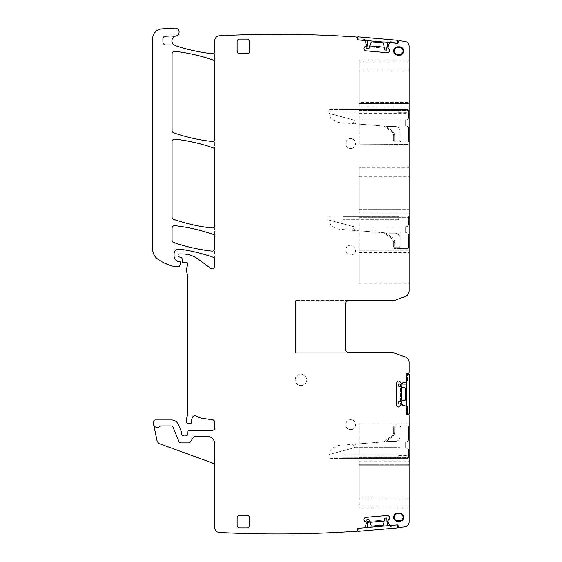 <?xml version="1.0" encoding="UTF-8"?>
<svg xmlns="http://www.w3.org/2000/svg" width="562" height="562" viewBox="0 0 562 562"><rect width="100%" height="100%" fill="white"/><g stroke="black" fill="none" stroke-linecap="round" stroke-linejoin="round"><path stroke-width="0.42" stroke-dasharray="2.81 2.11" d="M389.29 518.986L387.836 520.826L389.417 525.245A0.499 0.499 0 0 0 389.916 525.547L397.327 524.901L397.587 527.88L357.861 531.35L357.601 528.371L397.334 524.929M387.274 515.516L365.869 517.391M364.253 518.522L364.689 518.009M369.937 522.288L367.815 522.477A1.742 1.742 0 0 0 366.262 523.819L366.15 522.548L364.485 521.15M388.005 521.922A1.742 1.742 0 0 0 386.242 520.862L367.112 522.695M386.972 520.953L384.12 521.051M389.059 516.352L388.546 515.923M366.234 522.716L366.312 523.566L366.234 522.716M367.724 521.48A2.74 2.74 0 0 0 365.939 522.372A2.74 2.74 0 0 1 367.724 521.48L386.157 519.871A2.74 2.74 0 0 1 388.075 520.433A2.74 2.74 0 0 0 386.157 519.871L367.724 521.48M387.899 520.644L387.913 521.677L387.899 520.644M384.134 47.166L386.242 47.349A1.742 1.742 0 0 0 388.005 46.295L387.899 47.566L389.417 42.965A0.499 0.499 0 0 1 389.916 42.663L397.081 43.295A0.998 0.998 0 0 0 398.163 42.389L398.226 41.644A0.998 0.998 0 0 1 399.308 40.731A1149.782 1149.782 0 0 1 404.689 41.321A4.988 4.988 0 0 1 409.122 46.274L409.122 290.926A5.985 5.985 0 0 1 405.181 296.546L395.571 300.045A8.472 8.472 0 0 1 392.669 300.558L349.297 300.558A3.99 3.99 0 0 0 345.307 304.548L345.307 348.911A3.99 3.99 0 0 0 349.297 352.901L392.669 352.901A8.472 8.472 0 0 1 395.571 353.414L405.181 356.912A5.985 5.985 0 0 1 409.122 362.532L409.122 372.346A0.998 0.998 0 0 1 408.124 373.344L407.373 373.344A0.998 0.998 0 0 0 406.375 374.341L406.375 381.528A0.499 0.499 0 0 1 406.031 382.005L402.427 383.172L401.12 382.919A2.74 2.74 0 0 0 400.397 384.78L400.397 403.277A2.74 2.74 0 0 0 401.12 405.139L399.786 406.481M401.394 401.149L401.394 403.277A1.742 1.742 0 0 0 402.596 404.942L406.031 406.059A0.499 0.499 0 0 1 406.375 406.53L406.375 413.723A0.998 0.998 0 0 0 407.373 414.721L408.124 414.721A0.998 0.998 0 0 1 409.122 415.711L409.122 521.936A4.988 4.988 0 0 1 404.689 526.889A1149.782 1149.782 0 0 1 399.308 527.479A0.998 0.998 0 0 1 398.226 526.573L398.163 525.828A0.998 0.998 0 0 0 397.081 524.922L389.916 525.547M364.485 47.06L366.234 45.494L365.455 40.871A0.499 0.499 0 0 0 365.012 40.485L357.846 39.86A0.998 0.998 0 0 1 356.94 38.778L357.003 38.033A0.998 0.998 0 0 0 356.097 36.952A1149.789 1149.789 0 0 0 219.679 35.722A4.988 4.988 0 0 0 214.698 40.703L214.698 266.381A2.494 2.494 0 0 1 210.722 268.39L198.505 259.349A27.419 27.419 0 0 0 182.2 253.968L179.053 253.968A0.998 0.998 0 0 0 178.056 254.965L178.056 255.703A1.243 1.243 0 0 0 178.976 256.904L181.119 257.48A1.243 1.243 0 0 1 182.039 258.576L182.299 261.534A1.243 1.243 0 0 0 183.542 262.672L184.898 262.672A2.494 2.494 0 0 0 185.769 262.51A1.496 1.496 0 0 1 187.736 264.302L186.366 269.402A2.494 2.494 0 0 0 186.366 270.694L187.694 275.64A2.494 2.494 0 0 1 187.778 276.286L187.778 413.456A4.988 4.988 0 0 1 187.61 414.749L186.451 419.062A4.988 4.988 0 0 0 186.451 421.641L186.689 422.519A1.243 1.243 0 0 0 187.891 423.439L190.385 423.439A1.243 1.243 0 0 0 191.621 422.048A7.973 7.973 0 0 1 192.752 416.899A2.494 2.494 0 0 1 196.166 416.077A17.45 17.45 0 0 0 202.945 418.465L212.527 419.723A2.494 2.494 0 0 1 214.698 422.195L214.698 427.928A2.494 2.494 0 0 1 212.204 430.422L189.218 430.422A1.243 1.243 0 0 0 187.975 431.616L187.87 434.208A1.243 1.243 0 0 1 186.177 435.325A2.494 2.494 0 0 0 185.284 435.157L184.231 435.157A2.494 2.494 0 0 0 183.338 435.325A1.243 1.243 0 0 1 181.645 434.159L181.645 432.663A1.243 1.243 0 0 0 181.547 432.185L178.393 424.57A7.475 7.475 0 0 0 171.487 419.954L155.723 419.954A2.494 2.494 0 0 0 153.285 422.961L153.602 424.472A3.737 3.737 0 0 0 159.987 426.249A0.998 0.998 0 0 1 160.718 425.933L171.487 425.933A1.496 1.496 0 0 1 172.864 426.86L178.871 441.346A2.494 2.494 0 0 0 181.168 442.884L188.375 442.884A2.494 2.494 0 0 0 190.448 441.774L193.279 437.517A2.494 2.494 0 0 1 195.351 436.4L207.216 436.4A7.475 7.475 0 0 1 214.698 443.882L214.698 527.5A4.988 4.988 0 0 0 219.433 532.481A1149.789 1149.789 0 0 0 356.097 531.259A0.998 0.998 0 0 0 357.003 530.177L356.94 529.432A0.998 0.998 0 0 1 357.846 528.35L365.012 527.725A0.499 0.499 0 0 0 365.455 527.339L366.312 523.566M388.005 46.295L388.075 47.777A2.74 2.74 0 0 1 386.157 48.339L367.724 46.73A2.74 2.74 0 0 1 365.939 45.838A2.74 2.74 0 0 0 367.724 46.73L386.157 48.339A2.74 2.74 0 0 0 388.075 47.777L389.29 49.231M399.456 55.16A4.18 4.18 0 0 0 403.635 50.98A4.18 4.18 0 0 0 399.456 46.801L397.847 46.801A4.18 4.18 0 0 0 393.674 50.98A4.18 4.18 0 0 0 397.847 55.16L399.456 55.16L399.456 54.584A3.604 3.604 0 0 0 403.059 50.98A3.604 3.604 0 0 0 399.456 47.377L399.456 46.801M397.847 513.05L399.456 513.05A4.18 4.18 0 0 1 403.635 517.23A4.18 4.18 0 0 1 399.456 521.41L397.847 521.41A4.18 4.18 0 0 1 393.674 517.23A4.18 4.18 0 0 1 397.847 513.05L397.847 513.626L399.456 513.626A3.604 3.604 0 0 1 403.059 517.23A3.604 3.604 0 0 1 399.456 520.833L399.456 521.41M247.097 527.88L239.623 527.88L247.097 527.88A2.494 2.494 0 0 0 249.591 525.386L249.591 517.911L249.591 525.386A2.494 2.494 0 0 1 247.097 527.88A2.494 2.494 0 0 0 249.591 525.386L249.591 517.911A2.494 2.494 0 0 0 247.097 515.417L239.623 515.417L247.097 515.417A2.494 2.494 0 0 1 249.591 517.911A2.494 2.494 0 0 0 247.097 515.417L239.623 515.417A2.494 2.494 0 0 0 237.129 517.911L237.129 525.386L237.129 517.911A2.494 2.494 0 0 1 239.623 515.417A2.494 2.494 0 0 0 237.129 517.911L237.129 525.386A2.494 2.494 0 0 0 239.623 527.88L247.097 527.88M249.591 41.574A2.494 2.494 0 0 0 247.097 39.08L239.623 39.08A2.494 2.494 0 0 0 237.129 41.574L237.129 51.051A2.494 2.494 0 0 0 239.623 53.538L247.097 53.538A2.494 2.494 0 0 0 249.591 51.051L249.591 41.574L249.591 51.051A2.494 2.494 0 0 1 247.097 53.538A2.494 2.494 0 0 0 249.591 51.051L249.591 41.574A2.494 2.494 0 0 0 247.097 39.08L239.623 39.08A2.494 2.494 0 0 0 237.129 41.574L237.129 51.051A2.494 2.494 0 0 0 239.623 53.538L247.097 53.538L239.623 53.538A2.494 2.494 0 0 1 237.129 51.051L237.129 41.574A2.494 2.494 0 0 1 239.623 39.08L247.097 39.08M350.667 429.635A4.946 4.946 0 0 0 355.613 424.689A4.946 4.946 0 0 0 350.667 419.744A4.946 4.946 0 0 0 345.721 424.689A4.946 4.946 0 0 0 350.667 429.635C344.288 429.937 344.288 419.442 350.667 419.744C357.046 419.442 357.046 429.937 350.667 429.635M350.667 255.141A4.939 4.939 0 0 0 355.606 250.209A4.939 4.939 0 0 0 350.667 245.271A4.939 4.939 0 0 0 345.728 250.209A4.939 4.939 0 0 0 350.667 255.141A4.939 4.939 0 0 1 345.728 250.209A4.939 4.939 0 0 1 350.667 245.271A4.939 4.939 0 0 1 355.606 250.209A4.939 4.939 0 0 1 350.667 255.141M350.667 148.459A4.939 4.939 0 0 0 355.606 143.521A4.939 4.939 0 0 0 350.667 138.589A4.939 4.939 0 0 0 345.728 143.521A4.939 4.939 0 0 0 350.667 148.459C344.302 148.761 344.302 138.28 350.667 138.589C357.039 138.28 357.039 148.761 350.667 148.459M300.944 385.553A5.732 5.732 0 0 0 306.676 379.821A5.732 5.732 0 0 0 300.944 374.088A5.732 5.732 0 0 0 295.205 379.821A5.732 5.732 0 0 0 300.944 385.553A5.732 5.732 0 0 1 295.205 379.821A5.732 5.732 0 0 1 300.944 374.088A5.732 5.732 0 0 1 306.676 379.821A5.732 5.732 0 0 1 300.944 385.553M402.596 404.942L401.12 405.139A2.74 2.74 0 0 1 400.397 403.277L400.397 384.78A2.74 2.74 0 0 1 401.12 382.919L399.786 381.577M397.144 406.481L396.667 406.003M396.161 383.284L396.161 404.773M397.144 381.577L396.667 382.055M349.297 352.901L295.457 352.901L295.457 300.558L295.457 352.901L349.297 352.901A3.99 3.99 0 0 1 345.307 348.911L345.307 304.548A3.99 3.99 0 0 1 349.297 300.558L295.457 300.558L349.297 300.558A3.99 3.99 0 0 0 345.307 304.548L345.307 348.911M409.122 281.955L409.122 252.471L409.122 281.955M409.122 251.081L409.122 217.178L409.122 251.081L359.266 250.828L409.122 251.081M409.122 167.827L409.122 213.764L409.122 166.83L409.122 167.827L359.266 167.827L359.266 210.132L359.266 209.197L409.122 209.197L359.266 209.197L359.266 167.827M409.122 144.399L409.122 110.496L409.122 144.399L359.266 144.146L409.122 144.399M409.122 61.146L409.122 107.082L409.122 61.146L359.266 61.146L359.266 103.45L359.266 102.509L409.122 102.509L359.266 102.509L359.266 61.146M389.059 51.859L388.546 52.294M365.869 50.819L387.274 52.695M364.253 49.688L364.689 50.201M214.698 150.152L214.698 138.969A2.494 2.494 0 0 1 211.93 141.448A174.48 174.48 0 0 1 173.749 132.829A2.494 2.494 0 0 1 172.07 130.475L172.07 53.826A2.494 2.494 0 0 1 174.838 51.346A174.48 174.48 0 0 1 213.026 60.001A2.494 2.494 0 0 1 214.698 62.354L214.698 51.198A2.494 2.494 0 0 1 211.923 53.678A181.463 181.463 0 0 1 175.288 45.613A4.988 4.988 0 0 1 175.892 35.996A3.99 3.99 0 0 0 179.067 31.577A3.99 3.99 0 0 0 174.88 28.1L162.018 28.859A9.968 9.968 0 0 0 152.632 38.813L152.632 249.057A12.462 12.462 0 0 0 157.971 259.286A47.363 47.363 0 0 0 174.501 266.592A2.494 2.494 0 0 0 175.056 266.655L178.758 266.655A0.998 0.998 0 0 0 179.721 265.917L180.507 262.995A1.243 1.243 0 0 0 179.299 261.421L178.056 261.421A1.243 1.243 0 0 1 177.529 261.309A5.985 5.985 0 0 1 174.065 255.879L174.065 254.094A4.988 4.988 0 0 1 179.749 249.156A174.48 174.48 0 0 1 213.026 257.22A2.494 2.494 0 0 1 214.698 259.574L214.698 248.629A2.494 2.494 0 0 1 211.93 251.102A174.48 174.48 0 0 1 173.749 242.51A2.494 2.494 0 0 1 172.07 240.15L172.07 228.158A2.494 2.494 0 0 1 174.838 225.678A174.48 174.48 0 0 1 213.026 234.347A2.494 2.494 0 0 1 214.698 236.7L214.698 225.517A2.494 2.494 0 0 1 211.93 227.989A174.48 174.48 0 0 1 173.749 219.37A2.494 2.494 0 0 1 172.07 217.016L172.07 141.617A2.494 2.494 0 0 1 174.838 139.137A174.48 174.48 0 0 1 213.026 147.799A2.494 2.494 0 0 1 214.698 150.152M174.431 45.234A2.494 2.494 0 0 0 173.215 44.918L165.888 44.918A2.993 2.993 0 0 1 162.903 41.932L162.903 38.743A2.494 2.494 0 0 1 165.263 36.249L171.445 35.919A2.494 2.494 0 0 1 172.379 36.052A4.988 4.988 0 0 0 175.428 36.108M156.974 440.32L153.602 424.472A3.737 3.737 0 0 0 159.987 426.249A0.998 0.998 0 0 1 160.718 425.933L171.487 425.933A1.496 1.496 0 0 1 172.864 426.86L178.871 441.346A2.494 2.494 0 0 0 181.168 442.884L188.375 442.884A2.494 2.494 0 0 0 190.448 441.774L193.279 437.517A2.494 2.494 0 0 1 195.351 436.4L207.216 436.4A7.475 7.475 0 0 1 214.698 443.882L214.698 466.439A3.737 3.737 0 0 0 212.239 462.926L160.142 443.966A4.988 4.988 0 0 1 156.974 440.32M171.487 425.933A1.496 1.496 0 0 1 172.864 426.86L178.871 441.346A2.494 2.494 0 0 0 181.168 442.884L188.375 442.884A2.494 2.494 0 0 0 190.448 441.774L193.279 437.517A2.494 2.494 0 0 1 195.351 436.4L207.216 436.4A7.475 7.475 0 0 1 214.698 443.882L214.698 466.439M409.122 465.701L409.122 508.069L409.122 465.701L359.266 465.701L359.266 464.767L359.266 465.701L409.122 465.701M409.122 424.064L409.122 457.215L409.122 424.064L359.266 423.818L359.266 457.215L359.266 424.064L409.122 424.064M409.122 457.215L409.122 454.939L409.122 457.714L409.122 457.215L359.266 457.215L359.266 457.714L359.266 457.215L409.122 457.215M237.129 525.386A2.494 2.494 0 0 0 239.623 527.88A2.494 2.494 0 0 1 237.129 525.386M160.718 425.933A0.998 0.998 0 0 0 159.987 426.249A3.737 3.737 0 0 1 153.602 424.472M399.456 54.584L397.847 54.584A3.604 3.604 0 0 1 394.243 50.98A3.604 3.604 0 0 1 397.847 47.377L399.456 47.377M399.456 520.833L397.847 520.833A3.604 3.604 0 0 1 394.243 517.23A3.604 3.604 0 0 1 397.847 513.626M402.596 383.115A1.742 1.742 0 0 0 401.394 384.78L401.394 386.909M401.549 404.001L401.549 384.057M359.266 254.389L359.266 283.873L359.266 254.389M359.266 250.828L359.266 217.178L359.266 250.828L409.122 250.828L359.266 250.828M359.266 217.178L409.122 217.178L359.266 217.178L409.122 217.178L359.266 217.178L359.266 219.953L359.266 217.178M359.266 166.83L409.122 166.83L359.266 166.83M359.266 210.132L359.266 213.764L359.266 210.132L409.122 210.132L359.266 210.132M359.266 144.146L359.266 110.496L359.266 144.146L409.122 144.146L359.266 144.146M359.266 110.496L409.122 110.496L359.266 110.496L409.122 110.496L359.266 110.496L359.266 113.271L359.266 110.496M359.266 60.148L409.122 60.148L359.266 60.148M359.266 103.45L359.266 107.082L359.266 103.45L409.122 103.45L359.266 103.45M366.262 44.391A1.742 1.742 0 0 0 367.815 45.733L369.915 45.922M386.972 47.257L367.105 45.515M359.266 464.767L359.266 461.128L359.266 464.767L409.122 464.767L359.266 464.767M359.266 498.094L359.266 465.701L359.266 508.069L359.266 498.094L409.122 498.094M359.266 508.069L409.122 508.069L359.266 508.069M359.266 423.818L409.122 423.818L359.266 423.818M359.266 457.714L409.122 457.714L359.266 457.714L409.122 457.714L359.266 457.714L359.266 454.939L359.266 457.714M398.809 216.756L398.648 219.721L398.809 216.756L342.813 216.756L342.813 219.721L342.813 216.23L407.626 216.23L408.623 217.227A0.998 0.998 0 0 0 407.626 216.23L330.105 216.23A0.998 0.998 0 0 0 329.107 217.227L330.105 216.23L407.626 216.23L408.623 217.227L408.623 224.21A2.494 2.494 0 0 1 406.129 226.704L405.631 226.704L405.631 232.682L406.129 232.682A2.494 2.494 0 0 1 408.623 235.176L408.623 247.638A0.998 0.998 0 0 1 407.626 248.636L401.142 248.636A0.998 0.998 0 0 1 400.144 247.638A0.998 0.998 0 0 0 401.142 248.636L407.626 248.636L408.623 247.638L408.623 235.176C408.476 233.666 407.647 232.83 406.129 232.682L405.631 232.682L405.631 226.704L406.129 226.704A2.494 2.494 0 0 0 408.623 224.21L408.623 217.227L407.626 216.23L342.813 216.23L342.813 216.756L398.802 216.799M329.192 220.1A10.467 10.467 0 0 1 329.107 218.758A10.467 10.467 0 0 0 329.192 220.1L354.713 226.943L400.144 226.943L400.144 247.638L401.142 248.636L394.664 248.636L394.664 247.638L394.664 248.636L401.142 248.636L400.144 247.638L393.667 247.638A0.998 0.998 0 0 0 394.664 248.636A0.998 0.998 0 0 1 393.667 247.638A0.998 0.998 0 0 0 394.664 248.636A0.998 0.998 0 0 1 393.667 247.638L393.667 242.447L393.667 247.638L400.144 247.638L400.144 226.943L354.713 226.943C352.36 227.807 352.81 229.015 356.048 230.553L389.431 233.181L395.163 233.181C397.439 233.3 399.006 234.41 399.87 236.525L400.144 226.943L400.144 247.638L399.87 236.525C399.006 234.41 397.439 233.3 395.163 233.181L389.431 233.181L395.163 233.181A4.988 4.988 0 0 1 400.144 238.169A4.988 4.988 0 0 0 399.87 236.525A4.988 4.988 0 0 1 400.144 238.169A4.988 4.988 0 0 0 395.163 233.181L389.431 233.181L338.753 229.191C332.254 227.203 329.065 224.175 329.192 220.1L354.713 226.943C352.36 227.807 352.81 229.015 356.048 230.553L338.753 229.191C332.254 227.203 329.065 224.175 329.192 220.1M329.107 217.227L329.107 218.758L329.107 217.227M385.757 232.893L383.867 232.745L391.623 238.428A4.988 4.988 0 0 1 393.667 242.447A4.988 4.988 0 0 0 391.623 238.428L392.213 237.621A5.985 5.985 0 0 1 394.664 242.447L394.664 247.638L394.664 242.447A5.985 5.985 0 0 0 392.213 237.621L391.623 238.428L383.867 232.745L389.431 233.181L385.757 232.893L392.213 237.621L385.757 232.893M398.648 219.721L342.813 219.721L398.648 219.721M398.809 457.84L398.648 454.876L398.809 457.84L342.813 457.84L342.813 454.876L342.813 458.36L407.626 458.36L408.623 457.363A0.998 0.998 0 0 1 407.626 458.36L330.105 458.36A0.998 0.998 0 0 1 329.107 457.363L330.105 458.36L407.626 458.36L408.623 457.363L408.623 450.387A2.494 2.494 0 0 0 406.129 447.893L405.631 447.893L405.631 441.915L406.129 441.915A2.494 2.494 0 0 0 408.623 439.421L408.623 426.958A0.998 0.998 0 0 0 407.626 425.961L401.142 425.961A0.998 0.998 0 0 0 400.144 426.958A0.998 0.998 0 0 1 401.142 425.961L407.626 425.961L408.623 426.958L408.623 439.421C408.476 440.931 407.647 441.76 406.129 441.915L405.631 441.915L405.631 447.893L406.129 447.893A2.494 2.494 0 0 1 408.623 450.387L408.623 457.363L407.626 458.36L342.813 458.36L342.813 457.84L398.802 457.798M329.192 454.496A10.467 10.467 0 0 0 329.107 455.838A10.467 10.467 0 0 1 329.192 454.496L354.713 447.654L400.144 447.654L400.144 426.958L401.142 425.961L394.664 425.961L394.664 426.958L394.664 425.961L401.142 425.961L400.144 426.958L393.667 426.958A0.998 0.998 0 0 1 394.664 425.961A0.998 0.998 0 0 0 393.667 426.958A0.998 0.998 0 0 1 394.664 425.961A0.998 0.998 0 0 0 393.667 426.958L393.667 432.15L393.667 426.958L400.144 426.958L400.144 447.654L354.713 447.654C352.36 446.783 352.81 445.582 356.048 444.043L389.431 441.416L395.163 441.416C397.439 441.296 399.006 440.179 399.87 438.072L400.144 447.654L400.144 426.958L399.87 438.072C399.006 440.179 397.439 441.296 395.163 441.416L389.431 441.416L395.163 441.416A4.988 4.988 0 0 0 400.144 436.428A4.988 4.988 0 0 1 399.87 438.072A4.988 4.988 0 0 0 400.144 436.428A4.988 4.988 0 0 1 395.163 441.416L389.431 441.416L338.753 445.399C332.254 447.394 329.065 450.422 329.192 454.496L354.713 447.654C352.36 446.783 352.81 445.582 356.048 444.043L338.753 445.399C332.254 447.394 329.065 450.422 329.192 454.496M329.107 457.363L329.107 455.838L329.107 457.363M385.757 441.704L383.867 441.851L391.623 436.168A4.988 4.988 0 0 0 393.667 432.15A4.988 4.988 0 0 1 391.623 436.168L392.213 436.976A5.985 5.985 0 0 0 394.664 432.15L394.664 426.958L394.664 432.15A5.985 5.985 0 0 1 392.213 436.976L391.623 436.168L383.867 441.851L389.431 441.416L385.757 441.704L392.213 436.976L385.757 441.704M398.648 454.876L342.813 454.876L398.648 454.876M398.809 110.068L398.648 113.039L398.809 110.068L342.813 110.068L342.813 113.039L342.813 109.548L407.626 109.548L408.623 110.545A0.998 0.998 0 0 0 407.626 109.548L330.105 109.548A0.998 0.998 0 0 0 329.107 110.545L330.105 109.548L407.626 109.548L408.623 110.545L408.623 117.528A2.494 2.494 0 0 1 406.129 120.015L405.631 120.015L405.631 126L406.129 126A2.494 2.494 0 0 1 408.623 128.494L408.623 140.957A0.998 0.998 0 0 1 407.626 141.954L401.142 141.954A0.998 0.998 0 0 1 400.144 140.957A0.998 0.998 0 0 0 401.142 141.954L407.626 141.954L408.623 140.957L408.623 128.494C408.476 126.977 407.647 126.148 406.129 126L405.631 126L405.631 120.015L406.129 120.015A2.494 2.494 0 0 0 408.623 117.528L408.623 110.545L407.626 109.548L342.813 109.548L342.813 110.068L398.802 110.11M329.192 113.419A10.467 10.467 0 0 1 329.107 112.077A10.467 10.467 0 0 0 329.192 113.419L354.713 120.254L400.144 120.254L400.144 140.957L401.142 141.954L394.664 141.954L394.664 140.957L394.664 141.954L401.142 141.954L400.144 140.957L393.667 140.957A0.998 0.998 0 0 0 394.664 141.954A0.998 0.998 0 0 1 393.667 140.957A0.998 0.998 0 0 0 394.664 141.954A0.998 0.998 0 0 1 393.667 140.957L393.667 135.765L393.667 140.957L400.144 140.957L400.144 120.254L354.713 120.254C352.36 121.125 352.81 122.333 356.048 123.872L389.431 126.499L395.163 126.499C397.439 126.612 399.006 127.729 399.87 129.843L400.144 120.254L400.144 140.957L399.87 129.843C399.006 127.729 397.439 126.612 395.163 126.499L389.431 126.499L395.163 126.499A4.988 4.988 0 0 1 400.144 131.487A4.988 4.988 0 0 0 399.87 129.843A4.988 4.988 0 0 1 400.144 131.487A4.988 4.988 0 0 0 395.163 126.499L389.431 126.499L338.753 122.509C332.254 120.521 329.065 117.486 329.192 113.419L354.713 120.254C352.36 121.125 352.81 122.333 356.048 123.872L338.753 122.509C332.254 120.521 329.065 117.486 329.192 113.419M329.107 110.545L329.107 112.077L329.107 110.545M385.757 126.211L383.867 126.064L391.623 131.74A4.988 4.988 0 0 1 393.667 135.765A4.988 4.988 0 0 0 391.623 131.74L392.213 130.939A5.985 5.985 0 0 1 394.664 135.765L394.664 140.957L394.664 135.765A5.985 5.985 0 0 0 392.213 130.939L391.623 131.74L383.867 126.064L389.431 126.499L385.757 126.211L392.213 130.939L385.757 126.211M398.648 113.039L342.813 113.039L398.648 113.039M367.534 40.64L387.401 42.382L367.534 40.64L387.401 42.382L367.534 40.64L366.853 48.402L367.534 40.64L366.853 48.402L368.946 48.585L371.349 41.974L383.41 43.028L371.349 41.974L368.946 48.585L371.349 41.974M387.401 42.382L386.719 50.137L387.401 42.382L386.719 50.137L384.626 49.955L383.41 43.028M397.594 40.267L397.334 43.246L357.601 39.776L357.861 36.79L397.594 40.267M397.418 42.255L397.334 43.246L389.88 42.6L389.972 41.602L397.418 42.255L397.334 43.246L389.88 42.6L389.972 41.602L397.418 42.255M357.601 39.776L357.685 38.778L357.601 39.776L365.054 40.422L365.138 39.431L357.685 38.778L365.138 39.431L365.054 40.422L357.601 39.776M384.626 49.955L386.719 50.137L384.626 49.955M366.853 48.402L368.946 48.585L366.853 48.402M406.375 384.057L406.375 404.001L406.375 384.057L406.375 404.001L406.375 384.057L398.591 384.057L406.375 384.057L398.591 384.057L398.591 386.157L405.378 387.977L405.378 400.081L405.378 387.977L398.591 386.157L405.378 387.977M406.375 404.001L398.591 404.001L406.375 404.001L398.591 404.001L398.591 401.9L405.378 400.081M409.368 413.969L406.375 413.969L406.375 374.088L409.368 374.088L409.368 413.969M406.41 413.969L406.375 406.495L407.373 406.495L407.373 413.969L406.375 413.969L406.375 406.495L407.373 406.495L407.373 413.969L406.375 413.969M406.375 374.088L406.375 381.563L407.373 381.563L407.373 374.088L407.373 381.563L406.375 381.563L406.375 374.088L407.373 374.088L406.41 374.088M398.591 401.9L398.591 404.001L398.591 401.9M398.591 384.057L398.591 386.157L398.591 384.057M387.394 525.765L367.534 527.507L387.394 525.765L367.534 527.507L387.394 525.765L386.719 518.009L387.394 525.765L386.719 518.009L384.626 518.192L383.403 525.112L371.349 526.173L383.403 525.112L384.626 518.192L383.403 525.112M367.534 527.507L366.853 519.745L367.534 527.507L366.853 519.745L368.946 519.562L371.349 526.173M357.601 528.406L365.047 527.725L365.131 528.716L357.685 529.369L357.601 528.371L365.047 527.725L365.131 528.716L357.685 529.369L357.601 528.371M397.327 524.901L397.418 525.892L397.327 524.901L389.88 525.547L389.965 526.545L397.418 525.892L389.965 526.545L389.88 525.547L397.327 524.901M368.946 519.562L366.853 519.745L368.946 519.562M386.719 518.009L384.626 518.192L386.719 518.009M397.847 47.377L397.847 46.801M397.847 54.584L397.847 55.16M399.456 513.626L399.456 513.05M397.847 520.833L397.847 521.41M359.266 217.677L409.122 217.677L359.266 217.677M359.266 176.798L409.122 176.798M359.266 110.995L409.122 110.995L359.266 110.995M359.266 70.117L409.122 70.117M359.266 507.072L409.122 507.072M393.667 242.447L394.664 242.447L393.667 242.447M393.667 432.15L394.664 432.15L393.667 432.15M393.667 135.765L394.664 135.765L393.667 135.765M359.266 252.471L409.122 252.471M359.266 283.873L409.122 283.873M359.266 219.953L409.122 219.953M359.266 213.764L409.122 213.764M359.266 113.271L409.122 113.271M359.266 107.082L409.122 107.082M359.266 461.128L409.122 461.128M359.266 454.939L409.122 454.939M398.69 219.004L408.623 219.004M398.69 455.585L408.623 455.585M398.69 112.323L408.623 112.323"/><path stroke-width="0.84" d="M389.29 518.986L389.691 517.707A1.742 1.742 0 0 1 389.29 518.986L387.836 520.826L389.417 525.245A0.499 0.499 0 0 0 389.916 525.547L397.081 524.922A0.998 0.998 0 0 1 398.163 525.828L398.226 526.573A0.998 0.998 0 0 0 399.308 527.479A1149.789 1149.789 0 0 0 404.689 526.889A4.988 4.988 0 0 0 409.122 521.936L409.122 415.711A0.998 0.998 0 0 0 408.124 414.721L407.373 414.721A0.998 0.998 0 0 1 406.375 413.723L406.375 406.53A0.499 0.499 0 0 0 406.031 406.059L401.493 404.872L398.549 406.993A1.742 1.742 0 0 0 399.786 406.481M174.431 45.234A2.494 2.494 0 0 0 173.215 44.918L165.888 44.918A2.993 2.993 0 0 1 162.903 41.932L162.903 38.743A2.494 2.494 0 0 1 165.263 36.249L171.445 35.919A2.494 2.494 0 0 1 172.379 36.052A4.988 4.988 0 0 0 175.428 36.108A4.988 4.988 0 0 0 175.288 45.613A181.463 181.463 0 0 0 211.923 53.678A2.494 2.494 0 0 0 214.698 51.198L214.698 40.703A4.988 4.988 0 0 1 219.679 35.722A1149.789 1149.789 0 0 1 356.097 36.952A0.998 0.998 0 0 1 357.003 38.033L356.94 38.778A0.998 0.998 0 0 0 357.846 39.86L365.012 40.485A0.499 0.499 0 0 1 365.455 40.871L366.234 45.494L364.485 47.06A1.742 1.742 0 0 0 363.867 48.241L363.853 48.416A1.742 1.742 0 0 0 364.253 49.688L364.689 50.201A1.742 1.742 0 0 0 365.869 50.819L387.274 52.695A1.742 1.742 0 0 0 388.546 52.294L389.059 51.859A1.742 1.742 0 0 0 389.677 50.678L389.691 50.503A1.742 1.742 0 0 0 389.29 49.231L387.836 47.384L389.417 42.965A0.499 0.499 0 0 1 389.916 42.663L397.081 43.295A0.998 0.998 0 0 0 398.163 42.389L398.226 41.644A0.998 0.998 0 0 1 399.308 40.731A1149.782 1149.782 0 0 1 404.689 41.321A4.988 4.988 0 0 1 409.122 46.274L409.122 290.926A5.985 5.985 0 0 1 405.181 296.546L395.571 300.045A8.472 8.472 0 0 1 392.669 300.558L349.297 300.558A3.99 3.99 0 0 0 345.307 304.548L345.307 348.911A3.99 3.99 0 0 0 349.297 352.901L392.669 352.901A8.472 8.472 0 0 1 395.571 353.414L405.181 356.912A5.985 5.985 0 0 1 409.122 362.532L409.122 372.346A0.998 0.998 0 0 1 408.124 373.344L407.373 373.344A0.998 0.998 0 0 0 406.375 374.341L406.375 381.528A0.499 0.499 0 0 1 406.031 382.005L401.493 383.186L399.786 381.577A1.742 1.742 0 0 0 398.549 381.071L398.374 381.071A1.742 1.742 0 0 0 397.144 381.577L396.667 382.055A1.742 1.742 0 0 0 396.161 383.284L396.161 404.773A1.742 1.742 0 0 0 396.667 406.003L397.144 406.481A1.742 1.742 0 0 0 398.374 406.993L398.549 406.993M214.698 466.439A3.737 3.737 0 0 0 212.239 462.926L160.142 443.966A4.988 4.988 0 0 1 156.974 440.32L153.285 422.961A2.494 2.494 0 0 1 155.723 419.954L171.487 419.954A7.475 7.475 0 0 1 178.393 424.57L181.547 432.185A1.243 1.243 0 0 1 181.645 432.663L181.645 434.159A1.243 1.243 0 0 0 183.338 435.325A2.494 2.494 0 0 1 184.231 435.157L185.284 435.157A2.494 2.494 0 0 1 186.177 435.325A1.243 1.243 0 0 0 187.87 434.208L187.975 431.616A1.243 1.243 0 0 1 189.218 430.422L212.204 430.422A2.494 2.494 0 0 0 214.698 427.928L214.698 422.195A2.494 2.494 0 0 0 212.527 419.723L202.945 418.465A17.45 17.45 0 0 1 196.166 416.077A2.494 2.494 0 0 0 192.752 416.899A7.973 7.973 0 0 0 191.621 422.048A1.243 1.243 0 0 1 190.385 423.439L187.891 423.439A1.243 1.243 0 0 1 186.689 422.519L186.451 421.641A4.988 4.988 0 0 1 186.451 419.062L187.61 414.749A4.988 4.988 0 0 0 187.778 413.456L187.778 276.286A2.494 2.494 0 0 0 187.694 275.64L186.366 270.694A2.494 2.494 0 0 1 186.366 269.402L187.736 264.302A1.496 1.496 0 0 0 185.769 262.51A2.494 2.494 0 0 1 184.898 262.672L183.542 262.672A1.243 1.243 0 0 1 182.299 261.534L182.039 258.576A1.243 1.243 0 0 0 181.119 257.48L178.976 256.904A1.243 1.243 0 0 1 178.056 255.703L178.056 254.965A0.998 0.998 0 0 1 179.053 253.968L182.2 253.968A27.419 27.419 0 0 1 198.505 259.349L210.722 268.39A2.494 2.494 0 0 0 214.698 266.381L214.698 259.574A2.494 2.494 0 0 0 213.026 257.22A174.48 174.48 0 0 0 179.749 249.156A4.988 4.988 0 0 0 174.065 254.094L174.065 255.879A5.985 5.985 0 0 0 177.529 261.309A1.243 1.243 0 0 0 178.056 261.421L179.299 261.421A1.243 1.243 0 0 1 180.507 262.995L179.721 265.917A0.998 0.998 0 0 1 178.758 266.655L175.056 266.655A2.494 2.494 0 0 1 174.501 266.592A47.363 47.363 0 0 1 157.971 259.286A12.462 12.462 0 0 1 152.632 249.057L152.632 38.813A9.968 9.968 0 0 1 162.018 28.859L174.88 28.1A3.99 3.99 0 0 1 179.067 31.577A3.99 3.99 0 0 1 175.892 35.996A4.988 4.988 0 0 0 175.428 36.108M153.602 424.472A3.737 3.737 0 0 0 159.987 426.249A0.998 0.998 0 0 1 160.718 425.933L171.487 425.933A1.496 1.496 0 0 1 172.864 426.86L178.871 441.346A2.494 2.494 0 0 0 181.168 442.884L188.375 442.884A2.494 2.494 0 0 0 190.448 441.774L193.279 437.517A2.494 2.494 0 0 1 195.351 436.4L207.216 436.4A7.475 7.475 0 0 1 214.698 443.882L214.698 527.5A4.988 4.988 0 0 0 219.433 532.481A1149.789 1149.789 0 0 0 356.097 531.259A0.998 0.998 0 0 0 357.003 530.177L356.94 529.432A0.998 0.998 0 0 1 357.846 528.35L365.012 527.725A0.499 0.499 0 0 0 365.455 527.339L366.234 522.716L363.867 519.969A1.742 1.742 0 0 0 364.485 521.15M389.691 517.707L389.677 517.532A1.742 1.742 0 0 0 389.059 516.352L388.546 515.923A1.742 1.742 0 0 0 387.274 515.516L365.869 517.391A1.742 1.742 0 0 0 364.689 518.009L364.253 518.522A1.742 1.742 0 0 0 363.853 519.794L363.867 519.969M173.749 219.37A174.48 174.48 0 0 0 211.93 227.989A2.494 2.494 0 0 0 214.698 225.517L214.698 150.152A2.494 2.494 0 0 0 213.026 147.799A174.48 174.48 0 0 0 174.838 139.137A2.494 2.494 0 0 0 172.07 141.617L172.07 217.016A2.494 2.494 0 0 0 173.749 219.37M172.07 53.826L172.07 130.475A2.494 2.494 0 0 0 173.749 132.829A174.48 174.48 0 0 0 211.93 141.448A2.494 2.494 0 0 0 214.698 138.969L214.698 62.354A2.494 2.494 0 0 0 213.026 60.001A174.48 174.48 0 0 0 174.838 51.346A2.494 2.494 0 0 0 172.07 53.826M249.591 51.051L249.591 41.574A2.494 2.494 0 0 0 247.097 39.08L239.623 39.08A2.494 2.494 0 0 0 237.129 41.574L237.129 51.051A2.494 2.494 0 0 0 239.623 53.538L247.097 53.538A2.494 2.494 0 0 0 249.591 51.051M399.456 55.16A4.18 4.18 0 0 0 403.635 50.98A4.18 4.18 0 0 0 399.456 46.801L397.847 46.801A4.18 4.18 0 0 0 393.674 50.98A4.18 4.18 0 0 0 397.847 55.16L399.456 55.16L399.456 54.584A3.604 3.604 0 0 0 403.059 50.98A3.604 3.604 0 0 0 399.456 47.377L399.456 46.801M237.129 525.386A2.494 2.494 0 0 0 239.623 527.88L247.097 527.88A2.494 2.494 0 0 0 249.591 525.386L249.591 517.911A2.494 2.494 0 0 0 247.097 515.417L239.623 515.417A2.494 2.494 0 0 0 237.129 517.911L237.129 525.386M173.749 242.51A174.48 174.48 0 0 0 211.93 251.102A2.494 2.494 0 0 0 214.698 248.629L214.698 236.7A2.494 2.494 0 0 0 213.026 234.347A174.48 174.48 0 0 0 174.838 225.678A2.494 2.494 0 0 0 172.07 228.158L172.07 240.15A2.494 2.494 0 0 0 173.749 242.51M399.456 520.833L399.456 521.41L397.847 521.41A4.18 4.18 0 0 1 393.674 517.23A4.18 4.18 0 0 1 397.847 513.05L399.456 513.05L399.456 513.626L397.847 513.626A3.604 3.604 0 0 0 394.243 517.23A3.604 3.604 0 0 0 397.847 520.833L399.456 520.833A3.604 3.604 0 0 0 403.059 517.23A3.604 3.604 0 0 0 399.456 513.626M399.456 521.41A4.18 4.18 0 0 0 403.635 517.23A4.18 4.18 0 0 0 399.456 513.05M365.869 517.391L364.689 518.009M364.253 518.522L363.853 519.794M367.112 522.695L366.312 523.566M384.12 521.051L369.937 522.288M386.972 520.953L388.005 521.922M389.059 516.352L389.677 517.532M387.274 515.516L388.546 515.923M397.144 406.481L398.374 406.993M396.161 404.773L396.667 406.003M396.161 383.284L396.667 382.055M397.144 381.577L398.374 381.071M399.786 381.577L398.549 381.071M389.29 49.231L389.691 50.503M389.059 51.859L389.677 50.678M387.274 52.695L388.546 52.294M365.869 50.819L364.689 50.201M364.253 49.688L363.853 48.416M364.485 47.06L363.867 48.241M160.718 425.933L171.487 425.933M249.591 41.574A2.494 2.494 0 0 0 247.097 39.08M399.456 47.377L397.847 47.377A3.604 3.604 0 0 0 394.243 50.98A3.604 3.604 0 0 0 397.847 54.584L399.456 54.584M345.307 348.911A3.99 3.99 0 0 0 349.297 352.901M401.549 404.001L402.596 404.942M401.394 386.909L401.394 401.149M401.549 384.057L402.596 383.115M386.972 47.257L388.005 46.295M369.915 45.922L384.134 47.166M367.105 45.515L366.262 44.391M367.534 40.64L366.853 48.402L368.946 48.585L371.349 41.974L383.41 43.028L371.349 41.974M387.401 42.382L386.719 50.137L384.626 49.955L383.41 43.028M397.594 40.267L397.334 43.246L357.601 39.776L357.861 36.79L397.594 40.267M406.375 384.057L398.591 384.057L398.591 386.157L405.378 387.977L405.378 400.081L405.378 387.977M406.375 404.001L398.591 404.001L398.591 401.9L405.378 400.081M406.41 374.088L409.368 374.088L409.368 413.969L406.41 413.969M406.375 413.969L406.375 374.088M387.394 525.765L386.719 518.009L384.626 518.192L383.403 525.112L371.349 526.173L383.403 525.112M367.534 527.507L366.853 519.745L368.946 519.562L371.349 526.173M397.334 524.929L397.587 527.88L357.861 531.35L357.601 528.406M357.601 528.371L389.916 525.547M397.847 55.16L397.847 54.584M397.847 47.377L397.847 46.801M397.847 513.05L397.847 513.626M397.847 521.41L397.847 520.833"/></g></svg>
